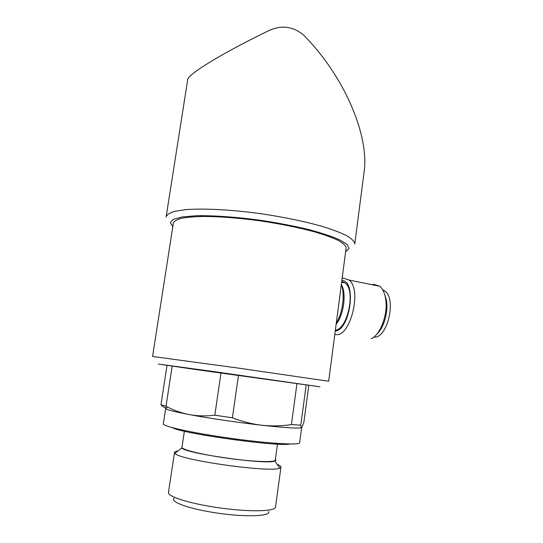 <?xml version="1.0" encoding="UTF-8"?>
<svg xmlns="http://www.w3.org/2000/svg" width="543" height="543" viewBox="0 0 543 543"><rect width="100%" height="100%" fill="white"/><g stroke="black" fill="none" stroke-linecap="round" stroke-linejoin="round"><path stroke-width="0.81" d="M346.074 248.341L346.162 247.656C345.586 245.49 342.938 243.074 338.228 240.406C332.323 237.637 324.531 234.814 314.852 231.936C298.738 227.558 280.351 223.845 259.676 220.791C239.001 218.035 220.621 216.582 204.528 216.433C194.869 216.589 187.097 217.227 181.206 218.334C176.516 219.684 173.889 221.361 173.332 223.37L152.563 356.452M167.034 365.31L160.966 404.766C162.852 406.978 164.868 407.983 167.013 407.779C161.963 408.499 169.382 410.766 189.269 414.594C181.09 412.972 173.339 410.203 166.015 406.286L160.966 404.766M172.172 366.084L166.015 406.286M308.831 385.089L303.836 422.495L301.867 427.504C301.358 427.945 300.998 427.171 300.788 425.176L291.415 424.606C281.736 426.072 271.873 426.275 261.828 425.237C238.336 422.59 208.539 418.212 189.269 414.594C197.482 416.067 206.001 416.271 214.824 415.212L232.39 417.784L238.458 375.539M306.184 384.919L300.788 425.176M296.953 383.67L291.415 424.606M220.981 373.075L214.824 415.212M301.684 427.626C298.888 428.644 285.598 427.85 261.828 425.237C251.789 424.022 241.981 421.538 232.39 417.784M354.749 244.126L364.529 168.581C367.767 132.051 343.454 75.158 303.361 34.84C292.874 26.302 281.41 24.883 268.975 30.578C220.377 54.028 186.195 75.416 187.647 80.011L166.233 216.189M299.634 442.613L299.607 442.857C299.152 445.389 267.034 443.427 229.065 438.079C191.082 432.757 161.366 426.024 163.348 423.703L165.642 408.723M289.955 443.984C279.285 447.086 181.953 433.619 172.335 427.68M275.301 460.016L275.274 460.24C274.765 462.588 252.488 461.76 226.811 458.136C201.12 454.545 180.615 449.36 181.98 447.127L184.362 431.23M275.389 459.392C276.217 460.077 276.014 460.62 274.785 461.027C267.224 465.012 185.468 453.52 181.803 447.961L182.068 446.509M277.168 464.38C279.923 465.5 281.172 466.457 280.928 467.251L279.794 468.08C271.683 473.096 178.511 460.002 174.948 453.344L174.534 452.299C174.798 451.701 175.952 451.253 177.989 450.955M275.539 506.884L275.484 507.284C274.738 511.513 249.047 512.069 219.481 507.888C189.894 503.755 166.681 496.329 168.506 492.25L174.493 452.584M268.67 511.52C271.045 516.169 247.282 517.343 218.87 513.318C190.437 509.354 169.287 501.868 174.167 498.236M341.337 284.518C345.172 294.204 342.776 312.768 336.293 323.058M341.751 281.369L345.294 283.018C355.841 290.715 347.69 329.275 335.364 330.158M341.866 280.493C356.832 280.242 350.473 329.852 335.248 331.047M342.138 278.423L343.543 278.145L349.122 280.059C362.724 290.084 349.482 339.667 334.821 334.318M372.023 284.702L373.937 284.328L379.815 286.283C382.53 288.611 384.403 292.426 385.442 297.727C388.584 312.598 380.84 334.678 371.276 338.717M384.315 293.424L386.338 299.695C388.693 311.187 384.01 327.972 376.781 334.196M382.584 289.636L384.899 290.973C396.872 299.173 387.227 338.981 373.808 337.108M328.678 381.247L238.492 368.12L152.563 356.473M354.796 243.563C354.185 241.126 351.328 238.418 346.23 235.431C339.816 232.343 331.339 229.194 320.798 225.983C303.211 221.116 283.093 217.003 260.45 213.65C230.87 209.605 203.028 208.213 185.401 209.673L174.676 211.322C169.572 212.87 166.715 214.777 166.104 217.044M345.626 251.742L349.095 248.579L347.174 244.52L339.558 239.775C331.685 236.348 321.225 232.893 308.186 229.417C293.946 226.051 278.586 223.078 262.12 220.512C237.339 217.085 213.901 215.415 196.288 215.747L182.061 216.942L173.346 219.338L170.339 222.705L172.81 226.743M211.152 371.208L319.949 386.792L197.177 369.729L158.373 364.068L211.152 371.208M341.343 284.471C346.685 293.023 343.862 314.933 336.144 324.205M346.162 247.656L328.678 381.227M301.636 427.646L299.607 442.857M277.48 444.126L275.274 460.24M181.803 447.961L174.948 453.344M274.785 461.027L279.794 468.08M280.928 467.251L275.484 507.284M341.628 282.285L345.294 283.018M349.122 280.059L379.815 286.283M386.338 299.695L385.442 297.727M383.12 290.614L384.899 290.973"/></g></svg>
